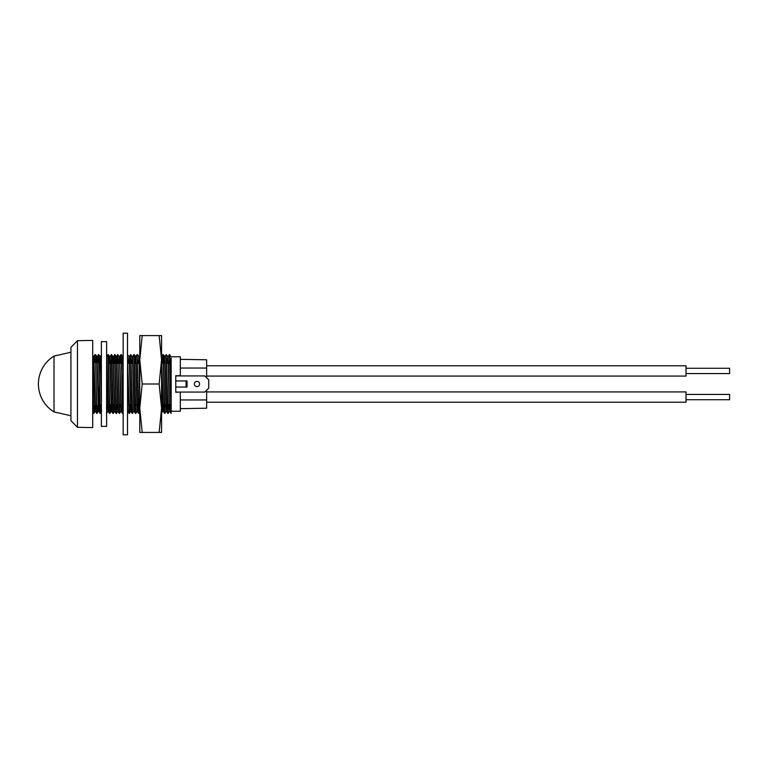 <?xml version="1.0" encoding="UTF-8"?>
<svg xmlns="http://www.w3.org/2000/svg" width="768" height="768" viewBox="0 0 768 768"><rect width="100%" height="100%" fill="white"/><g stroke="black" fill="none" stroke-linecap="round" stroke-linejoin="round"><path stroke-width="1.15" d="M77.462 427.315L70.925 420.653L70.925 347.347L77.462 340.685L77.462 427.315L92.707 427.584L92.707 384L93.504 413.405L93.898 405.773M77.462 340.685L92.707 340.416L92.707 384M98.746 362.314L99.245 362.323L99.245 405.677L98.381 405.696M170.63 363.302L171.158 358.109L171.158 384M170.995 356.765L180.307 356.765L180.307 375.715L175.776 375.715L175.776 392.285L180.307 392.064M170.986 363.302L171.158 358.694M94.752 362.246L95.117 354.595L93.523 356.765L94.733 403.258L95.136 411.235L95.827 405.744M93.542 362.218L93.696 358.387M93.878 356.765L95.472 411.226L96.749 413.414L97.123 405.715M96.413 362.275L96.758 356.774L97.152 364.742L98.362 411.235L99.053 405.686M96.768 362.275L96.922 358.387M95.309 356.342L95.491 354.586L97.104 356.765L98.717 411.235M99.61 363.302L99.994 356.774L100.378 364.742L101.376 408.902M99.965 363.302L100.157 358.387M98.333 362.304L98.717 354.586L100.33 356.765L101.376 396.048M106.608 358.301L108.048 411.235L109.661 413.414L110.064 404.698M109.642 413.405L108.048 354.586L106.771 356.774L108.384 411.226M109.296 363.302L109.67 356.774L110.064 364.742L111.274 411.235L113.261 413.405L113.645 404.698M109.651 363.302L109.834 358.387M108.048 354.586L110.016 356.765L111.61 411.226M112.522 363.302L112.906 356.774L113.29 364.742L114.499 411.235L116.112 413.414L116.525 404.698M112.877 363.302L113.069 358.387M109.997 356.774L111.274 354.586L113.242 356.765L114.845 411.226M115.747 363.302L116.131 356.774L116.515 364.742L117.734 411.235L119.347 413.414L119.75 404.698M116.102 363.302L116.294 358.387M114.451 363.302L114.854 354.586L116.467 356.765L118.07 411.226M118.982 363.302L119.357 356.774L119.75 364.742L120.96 411.235L122.554 413.405L123.168 413.021M119.338 363.302L119.52 358.387M120.557 363.302L120.941 354.595L119.683 356.774L121.296 411.226M122.208 363.302L122.592 356.774L123.168 372.96M122.563 363.302L122.746 358.387M121.133 356.342L121.315 354.586L122.928 356.765L123.168 359.568M128.659 363.302L129.043 356.774L129.427 364.742L130.646 411.235L132.259 413.414L133.882 411.226L135.84 413.414L137.117 411.226M129.024 363.302L129.206 358.387M130.234 363.302L130.627 354.595L129.37 356.774L130.982 411.226M131.894 363.302L132.269 356.774L132.662 364.742L133.872 411.235M132.25 363.302L132.432 358.387M135.475 413.405L133.872 354.586L132.595 356.774L134.208 411.226M135.12 363.302L135.504 356.774L135.888 364.742L137.098 411.235L138.71 413.414L139.776 412.205M135.475 363.302L135.667 358.387M134.045 356.342L134.227 354.586L135.84 356.765L137.443 411.226M138.346 363.302L138.73 356.774L139.114 364.742L139.776 396.931M138.701 363.302L138.893 358.387M137.28 356.342L137.453 354.586L139.066 356.765L139.776 378.595M161.568 360.029L162.518 403.258L162.922 411.235L163.642 404.698M161.568 356.765L163.277 411.235M164.17 363.302L164.554 356.774L164.938 364.742L166.157 411.235L166.877 404.698M164.534 363.302L164.717 358.387M163.104 356.342L163.277 354.586L164.899 356.765L166.493 411.226L167.77 413.414L168.173 404.698M167.405 363.302L167.779 356.774L168.173 364.742L169.382 411.235L170.102 404.698M167.76 363.302L167.942 358.387M170.986 413.405L169.382 354.586L168.106 356.774L169.334 403.258L169.718 411.226L171.158 413.414M98.534 409.613L98.698 405.686M127.526 408.154L127.757 411.226L129.398 413.405L129.792 404.698M137.453 411.235L137.818 404.698M163.104 409.613L163.286 404.698M169.555 409.613L169.747 404.698M180.307 392.285L180.307 411.235L171.158 411.235M95.491 354.586L96.73 413.405M97.978 362.294L98.362 354.586L98.765 363.197L99.965 413.405L100.378 404.698M111.274 354.586L112.877 413.405M113.069 411.658L113.29 404.698M114.096 363.302L114.499 354.586L114.902 363.197L116.102 413.405L116.88 404.698M117.322 363.302L117.734 354.586L118.138 363.197L119.328 413.405L120.97 411.226M121.315 354.586L122.554 413.405M122.746 411.658L122.976 404.698M127.526 355.258L129.014 413.405M130.627 354.595L132.24 413.405M135.821 356.774L137.098 354.586L138.701 413.405M162.518 363.302L162.922 354.586L163.325 363.197L164.525 413.405L164.947 404.698M164.88 356.774L166.157 354.586L167.75 413.405L168.528 404.698M171.158 411.955L171.158 358.109M92.707 365.28L93.475 404.803L93.878 413.414L94.253 405.763M95.501 354.595L96.701 404.803L97.104 413.414L97.488 405.715M97.085 356.774L98.726 354.595L99.926 404.803L100.33 413.414L100.733 404.698M106.608 411.552L107.194 404.698M108.413 354.595L109.613 404.803L110.016 413.414L110.419 404.698M111.226 363.302L111.456 356.342M111.648 354.595L113.242 413.414M113.232 356.774L114.874 354.595L116.467 413.414M117.907 356.342L119.702 413.414M121.325 354.595L122.928 413.414M127.526 357.917L129.389 413.414L130.656 411.226M130.819 356.342L132.614 413.414M134.237 354.595L135.84 413.414M137.098 354.586L139.066 413.414M161.568 412.829L162.077 404.698M161.654 356.774L163.296 354.595L164.899 413.414L166.166 411.226M166.33 356.342L168.125 413.414L169.392 411.226M169.334 363.302L169.738 354.586L170.141 363.197L171.158 411.331M180.307 359.338L206.63 359.789L206.63 377.75M206.63 390.25L206.63 408.211L180.307 408.662M180.307 367.008L180.307 371.53M54.01 356.083L54.01 411.917L70.925 415.738L70.925 352.262L54.01 356.083A32.774 32.774 0 0 0 54.01 411.917M123.168 333.187L123.168 434.813L127.526 434.813L127.526 333.187L123.168 333.187M106.608 384L106.608 341.626L101.376 341.626L101.376 426.374L106.608 426.374L106.608 384M196.973 381.389A2.611 2.611 0 0 0 194.362 384A2.611 2.611 0 0 0 196.973 386.611A2.611 2.611 0 0 0 199.594 384A2.611 2.611 0 0 0 196.973 381.389M175.776 375.936L204.816 375.936L208.742 379.862L208.742 388.138L204.816 392.064L175.776 392.064M175.776 380.947L187.046 380.947L187.046 387.053L175.776 387.053M161.568 354.038L161.568 413.962M139.882 335.578L161.568 335.578L161.568 432.422L139.776 432.422L142.195 432.422L139.776 408.211L139.776 432.422M159.149 335.578L161.568 359.789L159.149 384L161.568 408.211L159.149 432.422M159.149 384L142.195 384L139.776 408.211L139.776 359.789L142.195 384M142.195 335.578L139.776 359.789L139.776 354.038M139.776 335.578L139.776 359.789M686.016 394.416L729.6 394.416L729.6 399.734L686.016 399.734M206.63 402.221L686.016 402.221L686.016 391.93L206.63 391.93M686.016 368.266L729.6 368.266L729.6 373.584L686.016 373.584M206.63 376.07L686.016 376.07L686.016 365.779L206.63 365.779M206.63 368.045L180.749 368.045M206.63 399.955L180.307 399.955M186.096 387.053L186.096 380.947M99.245 404.698L99.926 404.698M109.613 404.698L110.909 404.698M135.082 404.698L136.733 404.698M162.912 404.698L164.486 404.698M166.147 404.698L169.018 404.698M169.373 404.698L170.592 404.698M98.026 405.706L95.155 405.754M127.411 354.586L129.389 356.765M166.157 354.586L168.125 356.765M92.707 412.032L93.878 413.414L95.146 411.226M96.749 413.414L98.371 411.226M98.698 411.226L100.33 413.414M106.435 413.414L108.058 411.226M109.661 413.414L111.293 411.226M117.734 354.586L119.357 356.774M130.646 354.586L132.269 356.774M161.309 413.414L162.941 411.226M163.267 411.226L164.899 413.414M169.382 354.586L171.014 356.774M100.349 413.405L101.606 411.226M113.261 413.405L114.518 411.226M116.486 413.405L117.744 411.226M93.533 356.774L92.707 355.354M100.32 356.774L101.578 354.595M116.458 356.774L117.715 354.595M139.066 356.765L139.776 355.526M97.085 362.285L95.51 362.256M99.245 363.302L100.339 363.302M111.677 363.302L113.251 363.302M114.912 363.302L116.477 363.302M118.138 363.302L119.712 363.302M121.363 363.302L122.938 363.302M128.179 363.302L129.389 363.302M129.754 363.302L132.624 363.302M134.275 363.302L135.85 363.302M136.205 363.302L139.075 363.302M163.334 363.302L164.899 363.302M166.56 363.302L168.134 363.302M168.49 363.302L171.158 363.302"/></g></svg>
